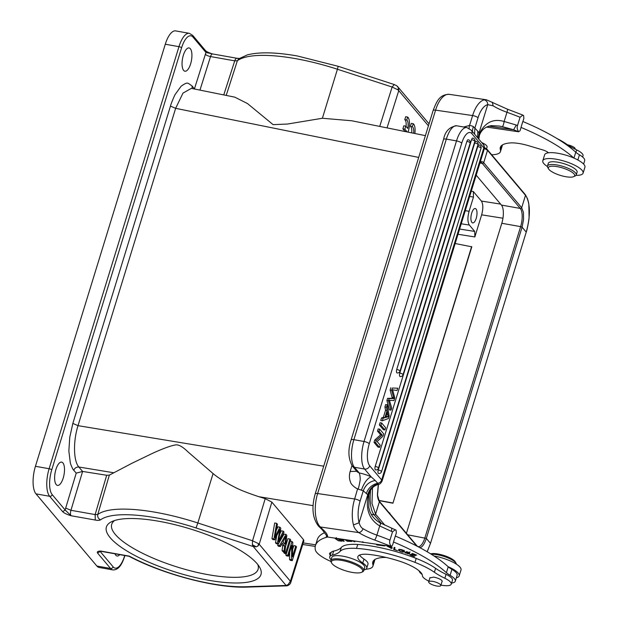 <?xml version="1.0" encoding="UTF-8"?>
<svg xmlns="http://www.w3.org/2000/svg" width="618" height="618" viewBox="0 0 618 618"><rect width="100%" height="100%" fill="white"/><g stroke="black" fill="none" stroke-linecap="round" stroke-linejoin="round"><path stroke-width="0.93" d="M286.18 553.697L285.786 554.964L286.513 555.829L288.467 556.169L291.804 545.323L291.48 559.738L289.525 559.39L290.305 560.317L292.26 560.665L296.509 546.86L295.783 545.995L293.828 545.648L292.608 549.603M295.783 545.995L292.445 556.833L292.77 542.426L291.99 541.507L287.741 555.312L285.786 554.964M291.99 541.507L290.275 541.198M287.741 555.312L288.467 556.169M289.688 552.206L289.525 559.39M291.48 559.738L292.26 560.665M289.904 539.027L285.655 552.832L286.412 553.736L290.661 539.931L289.904 539.027L287.949 538.68L285.547 546.474M283.917 551.789L283.701 552.492L284.458 553.388L286.412 553.736M285.655 552.832L283.701 552.492M283.26 541.36L283.16 542.14M284.898 544.203L282.951 541.901L285.949 536.324L284.898 544.203M286.003 534.408L284.048 534.06L277.606 545.261L278.409 546.212L280.363 546.559L282.279 543.129L284.674 545.964L282.72 545.617L282.102 550.592L282.967 551.619L284.921 551.967L286.822 535.381L286.003 534.408L279.56 545.609L277.606 545.261M279.56 545.609L280.363 546.559M281.615 544.311L282.72 545.617M284.674 545.964L284.056 550.939L282.102 550.592M284.056 550.939L284.921 551.967M279.506 531.186L277.474 543.137L278.208 544.002L284.025 532.059L283.26 531.156L278.424 541.623L280.811 528.251L279.892 527.169L274.894 537.444L277.436 524.249L276.655 523.322L274.701 522.982L271.974 538.587L272.747 539.506L274.701 539.854L279.823 529.356L279.506 531.186L278.996 531.101M276.655 523.322L273.928 538.935L271.974 538.587M273.928 538.935L274.701 539.854M276.717 535.744L275.52 542.789L276.254 543.655L278.208 544.002M277.474 543.137L275.52 542.789M283.26 531.156L281.306 530.808L279.861 533.913M279.637 538.966L279.012 538.857M279.9 527.177L277.945 526.83L276.323 530.082M411.681 132.87A7.524 2.897 100.1 0 0 410.383 126.342L412.337 126.69L413.257 123.708A10.753 4.141 -79.9 0 1 414.856 133.511M413.627 133.264A7.524 2.897 100.1 0 0 412.337 126.69M410.383 126.342L411.302 123.361L413.257 123.708M404.69 131.456A7.524 2.897 100.1 0 0 404.821 131.147L406.775 131.495L404.844 129.208L405.787 126.142L407.718 128.428A7.524 2.897 100.1 0 0 406.729 120.039L407.648 117.057A10.753 4.141 -79.9 0 1 407.996 132.121M404.821 131.147L402.89 128.861L404.844 129.208M402.89 128.861L403.832 125.794L405.787 126.142M406.041 126.443A7.524 2.897 100.1 0 0 404.775 119.691L406.729 120.039M404.775 119.691L405.694 116.709L407.648 117.057M575.072 149.123L575.142 148.892A6.342 1.784 -162.9 0 0 568.946 145.13A6.342 1.784 -162.9 0 0 567.494 144.782M547.417 166.543A21.074 5.941 17.1 0 1 542.805 160.75A21.074 5.941 17.1 0 1 553.983 158.88A21.074 5.941 17.1 0 1 574.346 165.037A21.074 5.941 17.1 0 1 583.091 173.148A21.074 5.941 17.1 0 1 576.015 175.342M583.091 173.148L584.914 167.231A21.074 5.941 -162.9 0 0 573.844 158.046A21.074 5.941 17.1 0 0 555.798 152.963A21.074 5.941 17.1 0 0 548.375 152.8A6.45 1.815 -162.9 0 0 542.843 149.95L528.591 145.709A23.654 6.667 -162.9 0 0 518.239 143.376A23.654 6.667 -162.9 0 0 509.896 142.959A44.002 12.399 -162.9 0 0 500.333 147.408A44.002 12.399 -162.9 0 0 500.402 149.896A30.112 8.482 17.1 0 1 500.456 151.595A30.112 8.482 17.1 0 1 491.658 154.747M471.712 213.048A7.316 2.812 100.1 0 0 472.685 222.913A7.316 2.812 100.1 0 0 476.208 218.386A7.316 2.812 100.1 0 0 475.234 208.513A7.316 2.812 100.1 0 0 471.712 213.048M471.627 246.582L392.932 503.206L471.812 246.814L455.165 243.515M392.747 502.975L378.71 500.364M392.932 503.206L378.842 500.58M469.641 196.454L473.465 197.065L469.093 211.294C467.44 217.513 467.532 222.109 469.363 225.076L474.732 231.433L474.84 236.949L481.646 214.832C483.291 208.614 483.199 204.017 481.376 201.051L473.357 191.557L471.256 191.217M351.951 540.619L354.307 541.677L354.948 541.723L353.813 540.889M349.641 540.279L351.24 541.453L351.835 541.492L350.313 540.379M408.035 552.847C403.987 551.117 409.989 552.237 409.564 553.11L405.902 551.828L408.49 553.419L407.988 553.921L405.717 552.608L404.96 552.368L404.975 552.793L409.819 554.076L406.721 552.044L406.86 551.604M408.583 553.102L407.988 553.921M404.96 552.368L404.975 552.793L405.091 552.407M409.95 551.874L409.564 553.11M409.742 552.531L409.595 553.01M402.72 551.889C400.58 551.642 399.475 551.055 399.413 550.12L400.387 549.719L403.716 551.403L402.72 551.889M404.319 550.978L403.824 551.047M398.556 549.858L398.625 550.46C401.63 552.422 403.577 552.662 404.458 551.156C402.248 549.51 400.286 549.078 398.556 549.858L398.625 550.46L398.989 549.271M404.566 551.673L404.458 551.156M336.285 537.598L335.945 538.958C336.949 538.378 338.672 538.958 341.128 540.719L341.538 539.738M341.252 540.294L341.128 540.719C341.043 541.399 339.753 541.136 337.258 539.931M337.328 539.962L335.929 538.919M335.844 538.255L335.111 538.502L338.37 540.742L341.978 541.19L337.235 538.456M411.125 555.088L411.936 554.585L415.512 555.682L412.221 554.408L412.955 553.96L416.756 555.142L412.453 553.481L410.051 554.956L414.493 556.671L411.125 555.088L411.418 554.114M412.237 553.612L411.936 554.585M412.221 554.408L412.5 553.496M391.449 548.483L388.235 546.636L391.982 547.417L392.121 546.969M392.106 548.236L391.433 548.475M388.166 545.926L387.378 546.374L392.098 548.236M391.982 547.417L390.483 546.266M376.354 544.195L376.748 544.945L376.957 544.28M376.748 544.945L384.782 545.91L382.387 545.076M361.298 541.986L363.523 542.519L362.72 541.739M375.767 544.11A72.476 20.425 17.1 0 1 376.347 544.234M344.713 539.553L347.324 541.291L350.645 541.414L347.37 540.951L345.848 539.723M345.794 539.9L347.532 539.97M394.778 548.529L394.006 548.297L394.238 547.378M393.643 549.479L397.559 550.669L394.531 549.479L395.01 547.618L394.184 547.363L393.643 549.479L394.006 548.297M342.936 539.29L341.515 539.668L340.263 538.904M339.529 538.796L343.616 541.291L344.164 541.291L342.225 539.668M342.109 540.032L343.956 539.846L343.654 539.398M327.671 537.057A45.16 12.731 -162.9 0 0 324.017 530.592L320.302 526.961A4.303 3.623 134.4 0 1 318.509 526.088L322.225 529.726L327.671 537.05L391.124 546.358L392.554 545.2L395.288 536.061A111.835 31.518 -162.9 0 1 448.12 566.706A21.074 5.941 17.1 0 1 459.189 575.883L461.013 569.966A21.074 5.941 -162.9 0 0 434.099 556.03M459.189 575.883A21.074 5.941 17.1 0 1 456.37 577.753M386.335 557.498A23.654 6.667 -162.9 0 0 382.357 557.536A44.002 12.399 -162.9 0 0 372.793 561.978A44.002 12.399 -162.9 0 0 372.863 564.466A30.112 8.482 17.1 0 1 372.917 566.165A30.112 8.482 17.1 0 1 365.841 569.248M372.917 566.165L374.74 560.248A30.112 8.482 -162.9 0 0 374.84 559.545M330.839 561.422A30.112 8.482 17.1 0 1 315.311 549.765A98.934 27.88 17.1 0 1 315.474 545.478A98.934 27.88 17.1 0 1 326.08 537.421A47.316 13.333 -162.9 0 0 327.362 536.972M324.504 532.731A98.934 27.88 -162.9 0 0 317.297 539.56L315.474 545.478M386.173 415.474L386.459 416.393L388.413 416.741L385.539 417.474L387.347 411.665L387.934 414.925L385.98 414.578M386.459 416.393L385.864 416.501M388.413 416.741L387.934 414.925M387.123 410.506L386.497 407.208L387.231 404.805L389.185 416.068L388.436 418.51L382.318 420.788L383.106 418.216L384.921 417.652L387.123 410.506L385.555 410.228L384.929 406.93L385.671 404.527L387.231 404.805M384.921 417.652L383.361 417.374L385.555 410.228M383.106 418.216L381.545 417.938L383.361 417.374M382.318 420.788L380.75 420.51L381.545 417.938M386.497 407.208L384.929 406.93M378.255 470.012A2.58 0.997 100.1 0 0 378.602 473.496A2.58 2.58 0 0 0 381.515 471.712A2.58 0.726 17.1 0 0 381.399 471.372A2.58 0.726 17.1 0 0 378.255 470.012L477.76 146.559A2.58 0.997 100.1 0 1 479.012 144.96A2.58 2.58 0 0 1 481.028 148.258A2.58 0.726 -162.9 0 0 480.904 147.918A2.58 0.726 -162.9 0 0 477.76 146.559M375.211 466.405A2.58 0.997 100.1 0 0 375.559 469.889A2.58 2.58 0 0 0 378.471 468.104A2.58 0.726 17.1 0 0 378.355 467.764A2.58 0.726 17.1 0 0 375.211 466.405L474.717 142.951A2.58 0.997 100.1 0 1 475.968 141.352A2.58 2.58 0 0 1 477.984 144.651A2.58 0.726 -162.9 0 0 477.861 144.311A2.58 0.726 -162.9 0 0 474.717 142.951M399.776 373.056A2.58 0.997 100.1 0 0 400.116 376.54A2.58 2.58 0 0 0 403.036 374.755A2.58 0.726 17.1 0 0 402.913 374.415A2.58 0.726 17.1 0 0 399.776 373.056L471.573 139.683A2.58 0.997 100.1 0 1 472.816 138.084A2.58 2.58 0 0 1 474.833 141.383A2.58 0.726 -162.9 0 0 474.709 141.043A2.58 0.726 -162.9 0 0 471.573 139.683M396.733 369.448A2.58 0.997 100.1 0 0 397.073 372.932A2.58 2.58 0 0 0 399.993 371.148A2.58 0.726 17.1 0 0 399.869 370.808A2.58 0.726 17.1 0 0 396.733 369.448L466.907 141.344A2.58 0.997 100.1 0 1 468.15 139.745A2.58 2.58 0 0 1 470.167 143.044A2.58 0.726 -162.9 0 0 470.043 142.704A2.58 0.726 -162.9 0 0 466.907 141.344M379.058 431.372L382.179 435.072L380.618 434.794L377.498 431.094L379.058 431.372L379.73 429.201L378.162 428.923L377.498 431.094M375.589 442.666L379.56 447.37L377.992 447.092L374.021 442.388L375.589 442.666L376.3 440.34L382.179 435.072M379.73 429.201L383.701 433.913L382.982 436.231L377.104 441.507L380.224 445.199L379.56 447.37M376.3 440.34L374.74 440.062L380.618 434.794M374.021 442.388L374.74 440.062M380.943 425.246L384.914 429.95L383.353 429.672L379.382 424.968L380.943 425.246L381.646 422.982L380.078 422.704L379.382 424.968M381.646 422.982L385.609 427.687L384.914 429.95M391.681 390.337L390.12 390.058L392.036 397.266L392.345 398.324L393.905 398.602L391.681 390.337L392.391 388.027L397.76 388.204L397.05 390.522L392.608 389.796L394.786 397.861L393.952 400.588L389.371 400.317L391.704 407.895L391.001 410.167L388.475 400.773L389.147 398.595L393.905 398.587M389.147 398.595L387.579 398.316L392.345 398.309M388.475 400.773L386.907 400.495L387.579 398.316M391.001 410.167L389.44 409.889L386.907 400.495M397.76 388.204L392.391 388.027M390.12 390.058L390.831 387.749M391.449 528.12A4.303 1.112 111.6 0 1 391.294 531.325L379.715 525.949C380.85 523.508 381.036 522.673 380.271 523.438M472.299 131.433L473.264 126.528L474.856 128.111L474.578 134.129M477.768 131.186L474.856 128.111L478.046 117.744A4.303 1.213 -162.9 0 0 472.608 115.566A25.809 11.873 -81.7 0 1 484.234 99.861C486.474 100.487 487.641 102.086 487.741 104.658L493.133 105.817L492.33 102.194M484.234 99.861L486.598 99.822M493.133 105.817A28.822 8.119 -162.9 0 0 506.969 112.283A117.428 33.094 17.1 0 1 520.062 117.242L522.89 115.11L523.631 115.612L523.863 118.401L522.89 121.553M498.502 125.941L502.341 126.636C503.044 126.087 503.639 124.372 504.141 121.476L516.285 125.037L513.62 129.757L518.664 131.788L520.093 130.63L521.074 127.47M502.341 126.636L513.62 129.757L488.792 126.118M520.062 117.242L517.513 125.531C516.826 127.571 517.212 129.656 518.664 131.788L486.436 127.061M500.456 151.595L502.272 145.678A30.112 8.482 -162.9 0 0 502.38 144.975M583.624 164.094L584.674 160.68A18.926 5.33 -162.9 0 0 579.452 154.809A21.506 6.064 17.1 0 1 575.76 152.221A111.835 31.518 -162.9 0 0 522.82 121.491L521.005 127.408A111.835 31.518 17.1 0 1 573.844 158.046M573.952 158.1L575.76 152.221M368.907 494.701L368.297 494.933C369.757 489.147 373.094 485.493 378.324 483.987L377.405 494.655L379.158 501.013A1.29 1.136 139.8 0 1 379.398 501.77C378.394 500.325 377.752 498.27 377.467 495.605L378.432 484.404C373.172 485.941 369.989 489.41 368.892 494.825L368.815 507.633L370.012 511.843L372.075 515.736C374.678 519.159 377.559 521.607 380.719 523.091L396.092 530.19L396.323 532.971L395.35 536.13M378.324 483.987L378.255 483.902C372.924 485.346 369.433 488.908 367.772 494.585L368.305 494.933C365.392 509.147 369.201 519.483 379.715 525.949L376.887 535.142A4.303 0.664 109.7 0 1 374.655 540.024L391.117 546.358C389.672 544.234 389.286 542.148 389.973 540.101A117.428 33.094 -162.9 0 0 376.887 535.142A28.822 8.119 17.1 0 1 363.052 528.676C362.109 531.024 360.673 532.33 358.757 532.6A33.117 9.332 -162.9 0 0 374.655 540.024M363.044 528.676C361.391 527.919 360.085 525.949 359.112 522.758L367.772 494.585L366.304 493.519C368.336 487.95 372.144 484.527 377.729 483.261L375.203 480.48C369.402 481.592 365.423 485.03 363.284 490.792L361.383 490.213C363.956 482.936 367.2 478.463 371.117 476.795A17.204 4.851 -162.9 0 0 369 475.891A17.204 4.851 -162.9 0 0 359.421 472.971C358.347 472.87 360.124 472.175 360.224 479.738C358.988 486.984 358.123 490.004 357.621 488.799L354.655 498.981L317.629 493.55A25.809 11.873 98.3 0 0 320.302 526.961L358.757 532.6C355.705 530.221 353.944 527.656 353.465 524.906A25.809 11.873 -81.7 0 1 354.655 498.981A4.303 1.213 -162.9 0 1 360.093 501.159L363.284 490.792L366.335 493.55M378.255 483.909L377.729 483.261M375.203 480.48L371.117 476.795L364.589 469.054L354.423 467.254A4.303 3.778 139.8 0 1 352.353 466.08C348.243 458.734 347.826 450.035 351.086 439.985L443.554 139.413C445.145 131.279 449.533 126.729 456.717 125.778A21.506 8.281 100.1 0 0 446.343 139.112A4.303 1.213 -162.9 0 0 443.554 139.413M359.421 472.971L357.328 471.974L352.353 466.08M463.701 127.014L469.58 125.431L472.608 115.566L435.582 110.143A25.809 11.873 -81.7 0 1 449.278 94.345L486.466 99.799L507.409 109.17L522.89 115.11M356.725 471.264L350.143 471.526C349.062 475.288 349.185 478.803 350.514 482.055C350.869 484.489 356.053 488.622 357.621 488.799M469.325 125.701L469.132 128.397M477.606 137.714L477.776 131.186L479.066 132.831L487.733 104.658A21.506 9.896 -81.7 0 0 478.046 117.744M478.448 138.718L479.066 132.831L479.522 133.403C485.138 122.325 493.342 118.355 504.141 121.476L506.969 112.283A4.303 0.664 -70.3 0 0 507.409 109.17M478.703 139.019L479.39 135.373C481.437 129.819 485.478 126.566 491.519 125.632L498.842 126.018M360.093 501.159A21.506 9.896 -81.7 0 0 359.104 522.758L353.465 524.906M391.294 531.325A117.428 33.094 17.1 0 1 392.523 531.82L389.973 540.101M392.523 531.82L395.35 529.688M393.465 541.978A111.835 31.518 17.1 0 1 446.397 572.716A21.506 6.064 -162.9 0 0 450.089 575.296A18.926 5.33 17.1 0 1 455.319 581.167A18.926 5.33 17.1 0 1 451.58 583.044M448.12 566.706A111.835 31.518 17.1 0 1 448.22 566.799L446.397 572.716M448.22 566.799A21.506 6.064 -162.9 0 0 451.912 569.379A18.926 5.33 17.1 0 1 457.135 575.25L455.319 581.167M422.125 574.446A18.926 5.33 17.1 0 1 419.104 570.847M331.711 563.122L331.148 562.164A17.204 4.851 17.1 0 1 330.839 560.58A17.204 4.851 17.1 0 1 340.649 559.143A17.204 4.851 17.1 0 1 362.403 567.849A17.204 4.851 17.1 0 1 363.732 570.692A17.204 4.851 17.1 0 1 362.588 571.835L361.576 572.314A16.346 4.604 17.1 0 1 353.349 572.592A16.346 4.604 17.1 0 1 332.685 564.319A16.346 4.604 17.1 0 1 331.711 563.122A16.346 4.604 17.1 0 1 340.742 560.256A16.346 4.604 17.1 0 1 361.399 568.529A16.346 4.604 17.1 0 1 361.576 572.314M363.732 570.692L364.705 567.54A17.204 4.851 -162.9 0 0 363.369 564.697A17.204 4.851 -162.9 0 0 345.57 556.741A17.204 4.851 -162.9 0 0 331.812 557.421L330.839 560.58M439.135 586.212A6.342 1.784 17.1 0 1 432.229 584.682A6.342 1.784 17.1 0 1 428.676 581.824A6.342 1.784 17.1 0 1 430.344 581.167A6.342 1.784 17.1 0 1 437.25 582.697A6.342 1.784 17.1 0 1 440.804 585.555A6.342 1.784 17.1 0 1 439.135 586.212M441.978 581.731A6.45 1.815 -162.9 0 0 442.179 581.445A6.45 1.815 -162.9 0 0 433.55 577.119L429.873 577.923M331.078 559.808A19.359 5.454 17.1 0 1 329.757 556.787A19.359 5.454 17.1 0 1 332.422 555.057A64.519 18.185 -162.9 0 0 340.101 551.38A43.013 12.121 17.1 0 1 356.516 548.398A66.497 18.741 17.1 0 1 368.235 549.68A66.497 18.741 17.1 0 1 414.987 562.372A43.013 12.121 17.1 0 1 434.384 572.268A43.013 12.121 -162.9 0 0 444.86 578.278A15.056 4.241 17.1 0 1 451.248 584.141A15.056 4.241 17.1 0 1 442.565 585.377A15.056 4.241 17.1 0 1 440.943 585.099M428.884 581.159A15.056 4.241 17.1 0 1 422.411 575.682A27.957 7.879 -162.9 0 0 398.038 560.696A52.306 14.739 -162.9 0 0 373.62 555.018A52.306 14.739 -162.9 0 0 369.757 554.508A23.654 6.667 -162.9 0 0 357.868 556.687A23.654 6.667 -162.9 0 0 362.758 563.006A19.359 5.454 17.1 0 1 366.76 568.174A19.359 5.454 17.1 0 1 363.971 569.927M451.248 584.141L452.461 580.194A15.056 4.241 -162.9 0 0 452.515 579.8A15.056 4.241 -162.9 0 0 446.072 574.338A43.013 12.121 17.1 0 1 435.597 568.321A43.013 12.121 -162.9 0 0 416.2 558.433A66.497 18.741 -162.9 0 0 369.448 545.733A66.497 18.741 -162.9 0 0 357.729 544.458A43.013 12.121 -162.9 0 0 341.314 547.432A64.519 18.185 17.1 0 1 333.635 551.117A19.359 5.454 -162.9 0 0 331.117 552.515A19.359 5.454 -162.9 0 0 330.97 552.847L329.757 556.787M366.76 568.174L367.973 564.226A19.359 5.454 -162.9 0 0 363.971 559.058A23.654 6.667 17.1 0 1 359.583 555.057M331.117 552.515A10.753 3.028 -162.9 0 0 329.579 553.489A10.753 3.028 -162.9 0 0 330.275 555.119M456.401 564.172A15.056 4.241 -162.9 0 0 456.084 563.261L455.234 561.816A13.766 3.878 -162.9 0 0 451.457 558.687A13.766 3.878 -162.9 0 0 430.669 553.859M431.287 554.238A15.056 4.241 17.1 0 1 451.951 559.838A15.056 4.241 -162.9 0 1 456.084 563.261M55.929 469.441A11.827 4.558 100.1 0 0 57.505 485.408A11.827 4.558 100.1 0 0 63.206 478.069A11.827 4.558 100.1 0 0 61.638 462.11A11.827 4.558 100.1 0 0 55.929 469.441M183.345 55.265A11.827 4.558 100.1 0 0 184.921 71.224A11.827 4.558 100.1 0 0 190.622 63.893A11.827 4.558 100.1 0 0 189.054 47.934A11.827 4.558 100.1 0 0 183.345 55.265M257.845 546.103L256.223 546.791L252.376 544.736L252.546 540.765L258.587 543.685L257.853 546.111L259.197 544.265L258.579 543.685M265.199 498.649L252.546 540.765L197.837 522.975L213.079 473.573C218.162 477.853 225.23 482.303 234.292 486.938C239.367 489.719 247.586 492.971 258.934 496.717L265.199 498.649L271.866 502.133L303.5 539.638L303.886 540.789M252.376 544.736L253.264 546.551L256.223 546.791M258.888 543.894L290.398 581.252L288.088 584.597L286.088 585.501L286.984 585.779M288.088 584.597L286.984 585.764M303.894 540.82L290.792 582.426C290.429 583.863 289.255 584.983 287.27 585.779L287.2 585.787M303.5 539.638L290.398 581.252L290.777 582.426M246.999 587.1C216.547 588.444 162.936 574.354 129.054 556.293L129.255 556.123A90.39 25.469 17.1 0 0 211.495 583.716A90.39 25.469 17.1 0 0 245.655 586.745A4.303 3.19 88.2 0 0 246.999 587.1L286.713 585.841A8.289 8.289 0 0 0 287.2 585.81M114.987 553.798A11.827 4.558 100.1 0 0 117.057 555.999A11.827 4.558 100.1 0 0 119.753 554.647M100.139 551.457L100.881 551.086C97.845 551.086 96.74 551.75 97.582 553.087L100.139 551.457L113.109 566.83A2.148 1.893 139.8 0 1 110.545 568.46L97.582 553.087M62.642 511.665C64.156 513.125 66.96 514.485 71.062 515.744L65.199 510.043L62.642 511.665L49.672 496.293A2.148 1.893 139.8 0 0 52.229 494.67A19.359 7.455 -79.9 0 1 51.734 469.858L181.584 47.787A2.148 0.603 -162.9 0 0 178.965 46.659A21.506 8.281 100.1 0 1 189.34 33.326L175.659 30.9A21.506 8.281 100.1 0 0 165.284 44.233L35.442 466.296A21.506 8.281 100.1 0 0 35.991 493.867L96.864 566.026A21.506 8.281 100.1 0 0 99.181 567.486L112.855 569.912C118.841 570.151 122.186 563.917 124.627 556.424A2.148 0.603 -162.9 0 0 124.527 556.138L124.712 555.52M394.191 84.62L396.64 85.655L398.494 87.856M397.845 89.795L398.757 90.645L398.494 87.849L397.845 89.795L392.129 87.03L394.199 84.604M397.722 86.721L397.328 86.288M323.701 466.188L78.015 425.663L175.636 108.335L170.468 106.087L72.847 423.415L69.764 437.266L68.853 451.024L70.282 462.596C70.297 463.739 73.109 470.252 73.781 470.275L76.215 473.149L82.603 471.441L106.69 475.265L109.34 475.118L131.873 463.315L153.032 453.087C163.986 448.158 171.673 445.416 176.084 444.852C179.073 444.713 183.005 447.023 187.864 451.789L213.079 473.573M109.34 475.118L97.775 514.485L95.141 514.585L70.939 510.29L65.693 508.066A8.598 3.314 100.1 0 0 65.199 510.043L52.229 494.67M106.682 475.265L95.141 514.585L95.272 520.039C97.582 520.534 99.336 520.464 100.541 519.846A90.39 25.469 17.1 0 1 155.875 517.791A90.39 25.469 17.1 0 1 196.053 527.95L197.837 522.975A94.685 26.682 17.1 0 0 155.751 512.33A94.685 26.682 17.1 0 0 97.775 514.485C97.374 516.918 98.293 518.703 100.541 519.846M95.272 520.039L71.062 515.744A4.303 1.653 100.1 0 1 70.939 510.29L82.603 471.441L78.841 467.007C73.442 461.067 73.048 441.329 78.015 425.671M194.469 89L192.028 85.894C187.486 83.082 188.15 81.244 181.066 86.288L175.28 94.299C174.755 94.77 170.738 104.365 170.475 106.087M181.584 47.787A19.359 7.455 -79.9 0 1 193.001 37.103L205.964 52.476L212.09 53.828M194.461 88.776L205.964 52.476L205.632 50.753L192.685 35.365A2.148 1.893 -40.2 0 1 193.001 37.103M208.567 580.248A80.865 22.789 17.1 0 1 127.262 551.194A80.865 22.789 17.1 0 1 111.773 521.631A80.865 22.789 17.1 0 1 190.39 528.969A80.865 22.789 17.1 0 1 259.537 567.085A80.865 22.789 17.1 0 1 208.567 580.248M389.896 513.071L389.742 513.566L389.896 513.071L389.201 512.925M473.465 197.065L473.357 191.557M476.192 175.164L501.437 205.083A14.191 5.469 -79.9 0 1 501.801 223.276L406.412 533.326M479.939 162.99L482.287 163.407L520.271 208.428A1.29 1.136 -40.2 0 0 521.685 207.725L523.446 212.345L523.562 219.475L522.079 227.185L520.634 226.621L424.89 537.845A14.191 5.469 -79.9 0 1 418.038 546.644L417.822 546.582M480.078 162.526L480.765 162.441A14.191 5.469 -79.9 0 1 482.287 163.407A1.29 1.136 -40.2 0 0 483.709 162.704L521.685 207.725L525.501 195.334C527.03 197.127 528.135 200.039 528.83 204.064L529.085 217.551C529.147 219.282 527.115 230.305 526.235 232.113L522.079 227.185L426.327 538.409C425.006 542.496 423.454 545.315 421.661 546.868L420.047 547.757M407.648 534.786L426.327 538.409L430.491 543.338L427.162 551.75M384.914 525.223L375.582 514.168L371.99 503.492L372.499 487.726M484.381 148.405L487.517 150.305L525.501 195.334A1.29 1.136 139.8 0 0 525.261 194.577L487.278 149.556A1.29 1.136 139.8 0 1 487.517 150.305L483.709 162.704A15.18 5.848 -79.9 0 0 480.225 162.063M418.695 157.42L175.636 108.335L182.974 93.117L191.302 88.405M205.307 54.237A4.303 1.267 -162.6 0 0 210.529 56.555L234.732 60.85L237.366 60.749L238.757 58.911M379.73 126.412L392.129 87.03L337.428 69.239L322.387 118.262L287.424 124.048L273.11 124.643L247.463 103.538L234.778 97.15L191.433 88.389M322.387 118.262L351.742 120.765L425.393 135.636M486.551 148.791L487.084 147.061A10.537 2.966 -162.9 0 0 486.266 145.323A10.537 2.966 -162.9 0 0 481.654 142.519M548.29 168.05A13.766 3.878 17.1 0 1 561.214 167.563A13.766 3.878 17.1 0 1 574.694 175.311A13.766 3.878 17.1 0 1 573.728 176.64A13.766 3.878 17.1 0 1 560.348 175.388A13.766 3.878 17.1 0 1 548.583 168.899A13.766 3.878 17.1 0 1 548.29 168.05M547.463 166.072A15.056 4.241 -162.9 0 1 562.326 166.211A15.056 4.241 -162.9 0 1 576.293 174.469A15.056 4.241 17.1 0 1 576.246 174.925L577.096 172.159A15.056 4.241 -162.9 0 0 577.142 171.704A15.056 4.241 -162.9 0 0 563.176 163.453A15.056 4.241 -162.9 0 0 548.313 163.306L547.463 166.072A15.056 4.241 -162.9 0 0 547.417 166.528A15.056 4.241 17.1 0 0 547.733 167.455L548.583 168.899M576.246 174.925A15.056 4.241 17.1 0 1 575.242 175.921L573.728 176.64M548.375 152.8A21.074 5.941 -162.9 0 0 544.62 154.832L542.805 160.75M582.643 157.034L583.029 155.759A15.056 4.241 -162.9 0 0 576.64 149.896A43.013 12.121 17.1 0 1 566.173 143.886A43.013 12.121 -162.9 0 0 556.718 138.378M114.608 520.526A76.562 21.576 -162.9 0 0 111.719 524.296A76.562 21.576 -162.9 0 0 208.459 574.732A76.562 21.576 -162.9 0 0 258.085 569.325A76.562 21.576 -162.9 0 0 257.814 564.582M196.053 527.95L253.264 546.551L286.095 585.462L245.655 586.745M481.646 214.832L502.952 218.216M500.611 204.11L481.376 201.051M474.732 231.433L459.622 229.039M458.008 234.276L474.84 236.949M372.863 564.466L374.253 559.962M326.358 536.501L326.08 537.421M393.596 397.544L392.036 397.266M516.285 125.037A117.428 33.094 17.1 0 1 517.513 125.531M500.402 149.896L501.793 145.392M577.853 159.992L579.452 154.809M449.278 94.345C439.259 94.461 436.54 101.777 433.133 110.498A4.303 1.213 17.1 0 1 435.582 110.143L317.629 493.55A4.303 1.213 17.1 0 0 315.18 493.906C311.387 507.563 312.499 518.286 318.509 526.088M361.383 490.213A4.303 1.213 -162.9 0 0 360.85 489.989A4.303 1.213 -162.9 0 0 357.691 489.116M359.128 472.824L354.423 467.254A21.506 8.281 100.1 0 1 353.875 439.684A4.303 1.213 -162.9 0 0 351.086 439.985M461.739 143.175A17.204 6.628 -79.9 0 1 471.889 133.673A4.303 3.778 139.8 0 0 471.264 130.205L466.884 127.578A21.506 8.281 -79.9 0 0 456.509 140.912L364.041 441.484L353.875 439.684L446.343 139.112L456.509 140.912A4.303 1.213 17.1 0 1 461.739 143.175L369.27 443.747A4.303 1.213 -162.9 0 0 364.041 441.484A21.506 8.281 100.1 0 0 364.589 469.054A4.303 3.778 139.8 0 0 369.711 465.802A17.204 6.628 -79.9 0 1 369.27 443.747M350.143 471.526L351.966 465.593M377.729 483.253A4.303 3.778 -40.2 0 0 381.661 479.977L369.711 465.802M473.264 126.528A4.303 1.213 -162.9 0 0 472.739 126.304A4.303 1.213 -162.9 0 0 469.58 125.431M322.225 529.726A4.303 3.623 -45.6 0 0 324.017 530.592M471.889 133.673L483.84 147.841L381.661 479.977A8.606 2.426 17.1 0 1 382.071 481.113C380.881 483.307 379.668 484.404 378.432 484.404M471.264 130.205L483.222 144.373A4.303 3.778 -40.2 0 1 483.84 147.841A8.606 2.426 17.1 0 1 484.249 148.984L382.071 481.113M451.912 569.379L450.089 575.296M446.072 574.338L444.86 578.278M434.384 572.268L435.597 568.321M414.987 562.372L416.2 558.433M356.516 548.398L357.729 544.458M340.101 551.38L341.314 547.432M332.422 555.057L333.635 551.117M362.758 563.006L363.971 559.058M259.205 544.265L271.866 502.133M124.527 556.138A19.359 7.455 -79.9 0 1 113.109 566.83M129.062 556.293L101.344 551.38A4.303 1.653 -79.9 0 1 100.881 551.086L129.255 556.123M96.864 566.026L110.545 568.46A21.506 8.281 100.1 0 0 112.855 569.912M35.991 493.867L49.672 496.293A21.506 8.281 -79.9 0 1 49.123 468.73L178.965 46.659L165.284 44.233M238.718 58.841L247.378 54.871C259.321 51.842 275.999 52.213 297.397 55.983L338.146 66.288L337.428 69.239A94.685 26.682 -162.9 0 0 295.342 58.594A94.685 26.682 -162.9 0 0 237.366 60.749L226.211 95.411M387.03 127.887L398.757 90.645L428.421 125.809M315.682 544.821L303.237 542.921M258.934 496.717L313.087 505.648M35.442 466.296L49.123 468.73A2.148 0.603 17.1 0 1 51.734 469.858M73.781 470.275C74.763 467.996 76.454 466.907 78.841 467.007L113.542 472.731M76.215 473.149L65.693 508.066M72.847 423.415L78.015 425.663M199.954 90.112L210.529 56.555A4.303 1.653 -79.9 0 1 212.584 53.944L212.129 53.82M469.093 211.294L465.261 210.684M461.237 223.778L469.363 225.076M501.801 223.276L520.634 226.621A14.191 5.469 -79.9 0 0 520.271 208.428L501.437 205.083M417.305 546.312A1.29 1.136 -40.2 0 0 417.142 546.042L379.158 501.013M526.235 232.113L430.491 543.407L526.235 232.113M416.717 546.011L379.398 501.77L375.582 514.168A1.29 1.136 139.8 0 1 374.168 514.864A29.679 11.425 -79.9 0 1 370.63 490.082M430.452 543.461L427.2 551.774M381.414 523.454L374.168 514.864L371.202 514.338M192.028 85.894L192.213 88.544M237.25 58.525C236.385 57.876 235.551 58.648 234.732 60.85L223.762 94.917M566.173 143.886L566.011 144.427M576.64 149.896L575.891 152.337M409.131 553.373L408.977 553.867M404.079 550.221L403.716 551.403M399.653 549.387L399.429 550.12M388.598 545.447L388.235 546.636M481.028 148.258L381.515 471.712M477.984 144.651L378.471 468.104M474.833 141.383L403.036 374.755M470.167 143.044L399.993 371.148M389.417 400.441L390.29 400.595M393.465 390.004L391.897 389.726M547.448 152.97L547.687 152.175M433.133 110.498L315.18 493.906M456.717 125.778L466.884 127.578M483.222 144.373C484.118 144.944 484.466 146.481 484.249 148.984M478.842 139.181L479.406 135.357M428.676 581.824L429.997 577.536M440.804 585.555L442.171 581.098M124.627 556.424L124.898 555.559M101.344 551.38L99.351 551.55L99.799 551.071M338.146 66.288L394.67 84.674M397.753 86.721L396.656 85.701M397.791 86.775L429.039 123.809M315.25 546.405L302.735 544.497M205.624 50.73C205.941 50.784 205.802 51.665 212.098 53.812M189.34 33.326L192.685 35.365M418.038 546.644L417.142 546.042M487.278 149.556L484.45 147.47M526.235 232.175C530.746 215.443 530.422 202.905 525.261 194.577M212.584 53.944L236.787 58.239M239.537 58.455L236.81 58.262"/></g></svg>
